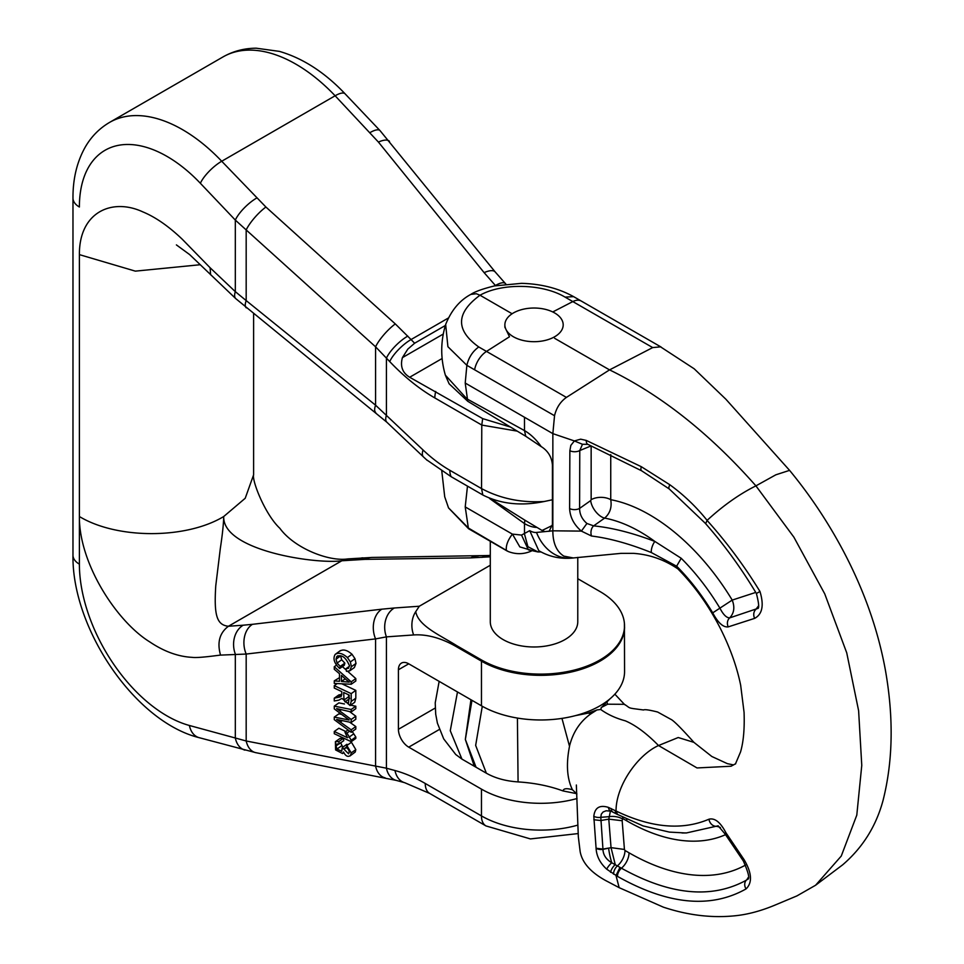 <?xml version="1.0" encoding="UTF-8"?>
<svg xmlns="http://www.w3.org/2000/svg" width="964" height="964" viewBox="0 0 964 964"><rect width="100%" height="100%" fill="white"/><g stroke="black" fill="none" stroke-linecap="round" stroke-linejoin="round"><path stroke-width="1.45" d="M554.649 312.951A29.161 16.834 180 0 1 563.193 324.856A29.161 16.834 180 0 1 545.19 340.413A29.161 16.834 180 0 1 513.414 336.761A29.161 16.834 180 0 1 504.871 324.856A29.161 16.834 180 0 1 522.874 309.311A29.161 16.834 180 0 1 554.649 312.951M355.234 752.028L349.932 756.017L355.234 752.028L355.812 749.643L351.45 742.268L346.835 745.521L351.197 752.896L350.619 755.294C348.064 757.403 345.702 756.306 343.509 751.992L342.557 753.547L335.605 749.932L335.376 741.714L338.81 741.557L339.147 743.931L343.762 740.665L343.413 738.291L339.979 738.46M342.798 747.184L340.629 742.678M347.823 744.823L346.907 744.28L342.304 747.534L348.594 753.812L349.281 752.077L348.57 749.631L346.486 747.57L346.835 745.521M339.69 668.522L344.305 665.256L344.859 663.124L341.678 659.786L340.629 655.918L336.014 659.219L337.075 663.051L340.244 666.377L339.69 668.522C334.207 663.292 332.713 658.581 335.183 654.399L340.4 650.58M335.183 654.399C338.472 652.218 342.557 653.267 347.402 657.556L350.366 661.943L351.378 666.69L349.751 670.811L354.366 667.558L355.993 663.437L354.981 658.677L352.017 654.291C347.161 650.013 343.088 648.965 339.798 651.146M345.823 731.507L338.882 728.23L334.267 731.495L347.462 737.713L344.967 732.122L346.968 733.062L351.197 740.268L351.197 741.69L334.267 733.7L334.267 731.495M351.197 741.69L355.812 738.424L355.812 737.002L352.27 731.543M355.812 678.584L351.197 681.849L351.197 684.259L355.812 681.006L355.812 678.584L347.811 671.438M346.233 670.028L342.389 666.606M339.497 677.656L334.267 680.861L339.497 681.307L339.497 673.752L334.267 669.269L334.267 666.726L351.197 681.849M355.812 690.381L351.197 693.634L351.197 701.443L350.077 705.552L354.692 702.298L355.812 698.177L355.812 690.381L341.834 683.789M341.774 694.381L338.882 694.911L334.267 698.177L340.099 696.96L341.232 696.321L341.774 694.261L341.774 691.598L334.267 688.055L334.267 685.645L351.197 693.634M355.812 706.214L351.197 709.48L351.197 711.938L355.812 708.673L355.812 706.214L350.595 705.19M344.485 703.985L338.882 702.876L334.267 706.142L351.197 709.48M355.812 716.216L351.197 719.481L351.197 722.482L355.812 719.228L355.812 716.216L349.595 711.565M355.812 726.567L351.197 729.832L351.197 732.303L355.812 729.037L355.812 726.567L349.691 722.205M341.618 714.372L338.882 713.842L334.267 717.108L349.149 720.012L334.267 708.889L334.267 706.142M439.379 729.459L408.736 747.148L481.458 789.13A83.832 48.405 180 0 0 577.05 798.529M408.736 747.148A14.581 8.423 60 0 1 398.421 729.29L435.222 708.046M398.421 669.763A14.581 8.423 60 0 1 401.446 663.099A14.581 8.423 60 0 1 408.736 663.81L398.421 669.763L398.421 729.29M490.29 565.253L419.304 606.236L415.737 611.658C418.292 626.022 440.681 635.517 456.55 645.555L481.482 659.954A83.784 48.369 0 0 0 574.616 669.98A83.784 48.369 0 0 0 624.419 623.455L624.564 671.571A83.832 48.405 0 0 1 572.809 716.288A83.832 48.405 0 0 1 481.458 705.805L408.736 663.81M442.127 358.512L409.664 377.249L482.711 418.617M409.664 377.249C402.458 372.839 400.036 366.308 402.41 357.632L443.283 334.038M265.907 207.031A21.871 5.664 132.1 0 0 246.182 229.926L235.324 220.081L200.367 183.281A123.934 71.553 -120 0 0 79.385 207.007A21.871 12.628 0 0 1 72.975 198.078C72.878 178.714 77.012 161.651 85.35 146.902C91.387 136.514 99.473 128.345 109.583 122.404A145.793 84.181 60 0 1 221.72 161.241L265.907 207.031L395.3 323.916L411.062 339.545A145.793 84.181 -120 0 0 414.641 343.22L407.808 349.125L402.41 357.632M481.458 705.805L481.458 661.159L456.514 646.76A123.934 71.553 -120 0 0 413.628 634.951L386.431 636.867L375.574 638.903L246.182 654.05L220.539 655.11C219.876 655.05 198.283 658.304 192.185 657.352C178.171 656.641 164.049 651.507 149.806 641.94C116.668 621.515 79.036 563.675 79.385 516.523L79.385 254.629C79.144 211.827 112.282 197.74 142.672 211.815C155.481 217.093 168.7 226.275 182.365 239.337L210.116 267.763L235.324 291.658L246.182 300.587A21.871 6.917 129 0 0 246.29 307.829M79.385 564.145A123.934 71.553 -120 0 0 189.39 725.482A21.871 15.436 -74.8 0 0 199.114 737.665C134.599 721.614 71.746 628.13 72.975 555.216A21.871 12.628 0 0 0 79.385 564.145L79.385 516.523C117.066 539.31 186.028 539.31 223.72 516.523C223.552 523.994 222.419 534.646 220.322 548.48L215.767 585.763C213.912 614.912 216.599 625.046 228.432 626.251L341.834 560.771L364.97 559.361L470.673 557.903L490.29 556.818M253.604 313.746L253.604 474.854L245.218 498.268L223.72 516.523C222.347 550.709 316.096 564.41 341.834 560.771L347.859 558.915M407.784 336.087A21.871 6.869 136.5 0 0 386.431 358.138L375.574 346.811L246.182 229.926L246.182 300.587L375.574 405.193L423.051 449.983A123.934 71.553 -120 0 0 449.839 470.287L481.53 488.591L481.783 425.052L482.675 418.581M516.861 431.065L481.843 425.088L434.836 397.939A167.664 96.81 60 0 1 389.721 361.584L386.431 358.138L386.431 415.267A21.871 8.158 133.5 0 0 386.889 422.244L235.734 298.599A21.871 8.158 133.5 0 1 235.324 291.658L235.324 220.081A21.871 6.869 136.5 0 1 256.677 198.042M482.819 494.99L481.542 488.591C500.449 498.653 521.379 502.955 544.347 501.473L552.42 499.774M244.916 750.137A21.871 15.436 -74.8 0 1 235.324 738.002L246.182 740.991L386.431 768.2L394.975 770.525A167.664 96.81 60 0 1 425.245 783.467L481.458 815.918L481.458 789.13M414.641 343.22L445.368 325.483M578.195 833.571L530.429 838.921L485.977 825.931L429.775 793.48L404.687 782.696L396.156 780.37A21.871 15.436 -74.8 0 1 386.431 768.2L386.431 636.867A21.871 17.195 -94 0 1 394.324 607.995L419.304 606.236M385.106 777.815A21.871 14.135 -79 0 1 375.574 766.163L375.574 638.903A21.871 16.014 -96.7 0 1 381.84 609.176L394.324 607.995M396.156 780.37L255.846 752.679A21.871 14.135 -79 0 1 246.182 740.991L246.182 654.05A21.871 16.014 -96.7 0 1 252.448 624.323L381.84 609.176M395.3 323.916A21.871 5.664 132.1 0 0 375.574 346.811L375.574 405.193A21.871 6.917 129 0 0 375.659 412.423M482.783 418.653L509.896 426.883M624.419 623.455A83.784 48.369 0 0 0 599.982 591.534L577.773 578.713M189.39 725.482L235.324 738.002L235.324 654.074A21.871 17.195 -94 0 1 243.217 625.202L252.448 624.323M482.916 495.038L451.128 476.686L426.437 459.683M544.347 501.473C521.524 506.233 501.075 504.112 483.012 495.098M370.08 132.562A21.871 6.869 -43.5 0 1 380.045 130.622L345.088 93.821A21.871 6.869 -43.5 0 0 335.123 95.773L378.418 142.07A21.871 8.013 -39 0 1 389.492 141.371M378.418 142.07L484.121 272.643A21.871 8.013 -39 0 1 495.231 271.993L505.871 284.067M484.121 272.643L495.412 285.501A21.871 6.869 -43.5 0 1 505.353 283.512M490.29 555.372L487.989 555.529A21.871 17.195 86 0 0 481.964 557.409M478.24 555.975A21.871 18.232 89.2 0 0 470.673 557.903M487.989 555.529L372.237 557.433A21.871 18.232 89.2 0 0 364.97 559.361M362.922 557.843A21.871 17.195 86 0 0 356.62 559.723M348.04 729.941L344.967 732.122M349.667 731.158L346.968 733.062M353.547 733.978L348.932 737.243M355.812 737.002L351.197 740.268M346.16 679.668L341.425 675.403L341.425 681.476L349.281 682.151L346.16 679.668M345.208 678.801L341.425 681.476M336.376 665.232L334.267 666.726M351.197 684.259L334.267 683.404L334.267 680.861M341.678 659.786L337.075 663.051M344.859 663.124L340.244 666.377M354.981 658.677L350.366 661.943M355.993 663.437L351.378 666.69M349.751 670.811L346.486 671.354L345.98 668.715L348.438 668.353L349.45 665.678C345.775 657.207 341.557 654.182 336.785 656.58L336.014 659.219M349.426 666.281L345.98 668.715M337.279 656.098L337.906 655.785M349.281 695.128L343.69 692.501L344.003 700.033L345.016 701.864L348.51 703.057L349.281 695.128M349.631 698.599L348.305 694.67M348.619 696.779L344.003 700.033M349.281 698.84L345.016 701.864M337.231 683.548L334.267 685.645M350.077 705.552L341.955 698.37L338.858 700.141L334.267 700.961L334.267 698.177M341.762 694.719L337.786 697.526M343.413 738.291L338.81 741.557M339.147 743.931L336.713 744.039L336.014 745.943L336.978 749.052L341.69 751.233L342.304 747.534M338.93 743.871L336.014 745.943M341.581 745.787L336.978 749.052M346.582 747.016L344.22 748.691M346.522 747.389L344.196 749.028M355.812 749.643L351.197 752.896M351.197 711.938L336.629 708.588L351.197 719.481M341.377 709.673L339.69 710.866M351.197 722.482L336.629 719.445L351.197 729.832M342.087 720.771L340.28 722.036M351.197 732.303L334.267 719.662L334.267 717.108M576.291 793.577L563.036 790.938C549.408 785.937 534.418 782.925 518.078 781.912C505.775 781.105 495.207 778.201 486.362 773.2L461.925 759.09L455.743 754.511L443.681 738.858L437.403 723.145L435.704 714.167L435.222 702.889L439.15 681.379M572.399 789.721L576.906 793.95M563.036 790.938C563.506 788.456 566.639 788.058 572.447 789.757C566.977 778.575 566.001 764.054 569.531 746.208M596.993 709.926L590.884 713.818C580.087 721.47 572.953 732.254 569.483 746.184L561.964 718.397M596.945 709.95L600.717 709.48L601.536 707.299M735.701 763.681L731.074 766.235L697.032 767.947L658.52 745.534C646.675 733.435 635.601 725.193 625.287 720.819C615.827 718.264 607.633 714.481 600.705 709.48M625.178 704.961L624.503 704.371C629.613 707.612 628.07 707.745 633.288 708.612L643.554 709.974C644.675 709.263 649.375 709.95 657.641 712.022L670.727 719.252C674.499 720.723 688.585 736.412 693.923 742.364L678.222 737.52L658.52 745.534C637.65 754.92 615.9 785.829 616.044 811.001C651.182 827.883 682.163 830.619 708.974 819.207C714.794 817.749 720.421 822.232 725.856 832.643L744.22 859.864C751.896 873.023 752.498 882.711 746.04 888.929C710.54 908.883 667.691 904.702 617.466 876.372L606.742 869.203C600.09 863.154 596.535 856.189 596.089 848.332L593.812 816.267C594.8 807.675 599.656 804.711 608.392 807.374L616.02 811.025L617.562 814.472M596.089 848.26L602.958 849.067L608.621 848.079A14.581 2.302 -103 0 0 611.766 862.756L619.973 867.371L615.996 875.529L619.153 887.663L663.365 907.16C687.838 915.27 711.661 918.15 734.821 915.8C747.799 914.535 761.608 910.799 776.237 904.581L796.927 895.905L815.592 885.241L841.259 856.056L856.791 815.146L861.768 765.368L858.611 710.697L846.729 652.821L824.726 593.836L793.866 537.141L755.921 485.868C709.733 433.571 660.942 394.915 609.549 369.875L566.374 397.421C560.301 401.795 556.361 407.917 554.529 415.761L552.854 433.631L552.842 530.815C552.866 543.069 556.541 551.504 563.844 556.12L573.315 557.951L620.876 553.372L633.505 553.36C649.471 554.457 664.28 559.638 677.933 568.917M588.305 713.095L575.629 715.589M597.102 709.926L588.281 713.083L590.932 713.842M609.742 699.057L601.174 707.781M474.288 766.223L465.335 739.436L470.95 699.744M471.974 700.334L465.359 739.46L476.059 767.248M482.289 706.275L475.662 745.401L486.362 773.2M517.415 718.072L518.078 781.912M457.49 691.959L450.272 730.724L461.925 759.09M601.247 707.516L607.657 704.202L624.431 704.31M606.971 702.31L607.621 704.202M705.72 523.548L707.058 520.391C726.531 542.033 744.172 565.723 759.969 591.474C764.151 605.272 762.367 614.237 754.643 618.37L728.23 626.877C723.217 627.516 718.047 622.84 712.721 612.851C702.178 595.342 690.2 579.834 676.776 566.302L651.447 552.601C629.54 543.78 609.573 538.261 591.534 536.02L581.376 531.104C573.99 524.778 570.073 517.27 569.616 508.57L569.869 450.718L570.833 445.404L574.375 440.946L582.473 444.284L579.774 450.537A7.29 4.181 -179.7 0 1 569.869 450.718M445.38 375.177L466.877 398.843L524.5 430.595L524.5 417.267L552.842 433.631L574.375 440.934L580.665 439.174L586.257 440.415L641.289 466.684L669.823 484.747C683.717 494.845 696.141 506.715 707.106 520.367C723.157 505.594 739.436 494.086 755.909 485.868L775.815 474.818L789.576 470.36L725.892 399.241L694.164 368.778L660.485 346.811M677.764 568.772L676.8 566.314M552.384 525.404A899.581 519.367 180 0 1 542.069 530.465L544.805 531.622L552.842 530.815L581.376 531.104L586.931 523.476L593.643 525.874L604.633 518.102A157.18 90.749 60 0 1 654.845 541.431L681.211 558.277C695.743 572.833 708.673 589.51 720 608.296C723.277 614.671 726.507 617.864 729.688 617.888L757.391 608.561C759.391 608.959 759.066 603.934 756.403 593.499L759.969 591.474M512.101 313.758L480.012 295.237C455.827 312.987 455.418 330.23 478.759 346.956L566.41 397.397M554.649 338.316A37342.709 21559.92 -120 0 0 609.549 369.887L652.7 347.582L660.461 346.859M504.871 327.133L509.498 336.749L486.483 351.426A18.22 10.52 -60 0 0 474.601 369.79L466.865 365.332L465.214 383.045L524.5 417.267M470.745 294.418L476.361 293.731L480.012 295.237C501.991 282.801 542.419 283.537 565.073 297.117L652.688 347.582M541.238 446.645L525.742 436.258L524.5 430.595A39.717 22.931 60 0 1 541.238 446.645L542.069 447.127C548.347 451.453 551.806 457.418 552.42 465.01L552.42 475.613A39.717 22.931 60 0 1 552.577 479.241L552.577 507.365A39.717 22.931 60 0 1 552.42 510.8L552.42 524.537L549.07 531.369M525.742 436.258L467.757 401.289L449.103 383.78L445.38 375.213M468.335 528.007L508.197 551.48A16.93 9.773 180 0 1 506.594 550.685L468.625 528.766L448.549 507.944L444.717 496.797L441.789 471.047M508.257 551.529C515.861 554.457 523.392 554.372 530.863 551.275L531.357 551.071M448.501 507.823L468.347 527.995L465.214 506.919L467.48 486.133M542.069 530.465L524.814 520.138L524.5 523.585L489.519 498.448M524.802 520.126L490.278 498.557M506.594 550.685A18.22 10.52 120 0 1 506.305 549.926C505.931 545.226 507.968 539.948 512.414 534.104L521.536 535.068L529.73 530.658A18.906 10.917 -120 0 0 536.502 532.441L544.805 531.622M466.865 365.32L447.911 346.715L445.669 324.555M552.42 510.8L552.42 475.613M528.344 549.805L521.536 535.068M532.477 550.649L519.837 546.913L512.487 534.189L465.214 506.919M596.089 848.332A7.29 4.193 0.9 0 0 602.946 849.38L611.043 847.645L615.261 864.624A7.29 3.097 125.2 0 0 610.561 872.3M593.812 819.725L600.801 820.533L608.79 819.135L622.166 820.738L622.732 818.52L626.769 820.858A210.827 121.717 -120 0 0 725.494 834.691M608.392 807.374A7.29 4.591 107.9 0 0 610.935 811.134L606.103 810.772L603.103 811.977L601.283 814.194L600.801 817.315L608.79 816.689A13.845 8.001 180 0 1 622.166 818.761M610.429 810.989L608.79 819.135L611.043 847.645L624.443 849.453L622.166 820.738M602.958 849.067L602.946 849.38C603.211 854.984 606.151 859.442 611.766 862.756A7.29 2.097 -48 0 0 606.742 869.203M622.66 817.243A13.845 8.001 -60 0 1 622.732 818.52M744.22 859.864A7.29 0.795 -34.6 0 0 743.365 861.021L725.109 834.029L718.144 825.811L686.549 832.92L682.006 832.968M613.538 874.155A7.29 4.085 117.8 0 1 617.358 865.913A13.845 8.001 120 0 0 624.985 850.477L624.443 849.453M619.96 867.371L621.443 868.215C670.052 895.182 711.673 899.183 746.317 880.216L747.401 879.373C750.052 879.313 748.703 873.203 743.365 861.021M593.812 816.267A7.29 4.218 -0.2 0 0 600.801 817.315L602.946 849.067M725.109 834.029A7.29 1.41 -30.3 0 1 725.856 832.643M611.26 808.567A7.29 3.928 118 0 0 612.706 811.893M586.257 440.415A7.29 3.808 112.9 0 0 587.895 444.356L582.485 444.271M755.752 592.414L732.218 600.09A171.688 99.123 -120 0 0 610.742 499.689A13.845 8.001 0 0 0 591.149 499.689L591.149 445.886L579.774 450.537L579.605 508.402C579.617 514.258 582.063 519.283 586.931 523.476M569.616 508.57A7.29 4.205 180 0 0 579.605 508.402L590.691 500.581A13.845 7.061 -125.2 0 0 604.633 518.102C609.983 513.451 612.019 507.305 610.742 499.689L610.742 454.61M591.534 536.02A7.29 4.868 95 0 1 593.643 525.874C612.152 527.73 632.553 532.911 654.845 541.431A7.29 2.35 111.3 0 0 651.447 552.601M758.343 606.115L755.824 609.453A7.29 5.917 -107.9 0 0 754.643 618.37M712.721 612.851L732.218 600.09C734.978 607.2 734.134 613.14 729.688 617.888A7.29 6.29 -104 0 0 728.23 626.877M669.823 484.747A7.29 2.374 126.9 0 0 669.233 488.941L705.6 523.572M681.211 558.277L676.644 566.181M815.592 885.241L842.705 864.792C862.659 847.645 876.095 826.208 883.036 800.469C892.953 761.259 893.773 717.927 885.458 670.462C878.084 629.733 863.792 589.438 842.56 549.552C827.341 521.114 809.7 494.749 789.661 470.456L789.576 470.36M490.29 541.274L490.29 621.732A43.742 25.257 0 0 0 503.1 639.578A43.742 25.257 0 0 0 550.769 645.061A43.742 25.257 0 0 0 577.773 621.732L577.773 557.361M485.977 825.931A21.871 12.628 -60 0 1 481.458 815.918A83.832 48.405 0 0 0 577.834 825.1M624.564 626.937A83.832 48.405 180 0 1 572.809 671.655A83.832 48.405 180 0 1 481.458 661.159A21.871 12.628 -60 0 1 481.482 659.954M448.224 318.096L411.062 339.545A21.871 6.869 136.5 0 0 389.721 361.584M435.728 391.48A21.871 12.628 120 0 0 434.836 397.939M220.539 655.11C216.96 642.518 219.587 632.902 228.432 626.251L243.217 625.202M200.367 183.281A21.871 6.869 136.5 0 1 221.72 161.241L335.123 95.773A145.793 84.181 60 0 0 222.985 56.936C233.155 51.164 244.241 48.248 256.243 48.2L279.391 51.381C302.804 58.189 324.711 72.336 345.088 93.821M429.775 793.48A21.871 12.628 -60 0 1 425.245 783.467M404.687 782.696A21.871 15.436 -74.8 0 1 394.975 770.525M456.514 646.76A21.871 12.628 -60 0 1 456.55 645.555M413.628 634.951A21.871 17.195 -94 0 1 415.737 611.658M79.385 254.629L135.346 271.137L200.331 264.714M210.116 267.763L210.574 274.74M423.051 449.983A21.871 8.158 133.5 0 0 423.461 456.924L386.853 422.208M449.839 470.287A21.871 12.628 120 0 0 451.128 476.686M352.017 654.291L347.402 657.556M355.812 698.177L351.197 701.443M335.376 741.714L339.991 738.448L335.388 741.702M347.908 719.084L347.148 719.614M581.22 301.033A18.22 10.52 120 0 0 572.821 301.587L552.758 311.95M536.779 527.404A39.717 22.931 60 0 1 524.5 523.585L524.5 534.092L527.911 546.696L537.984 551.95L528.417 549.841M554.541 415.725L474.601 369.79M467.757 401.301L465.214 383.045M478.747 346.968C472.649 351.366 468.685 357.487 466.865 365.332M573.652 557.927L571.76 558.108A43.742 34.559 -95.7 0 1 536.502 532.441M571.76 558.108C559.903 559.072 548.914 556.602 538.792 550.685L529.73 530.658M538.008 551.95L541.129 551.962M745.678 864.985A235.18 135.779 60 0 1 629.034 852.803L624.985 850.477M626.769 820.858A13.845 8.001 120 0 0 626.66 819.219M720.397 827.558A13.845 11.291 64.9 0 0 715.758 826.293A7.29 5.892 -114.6 0 1 708.974 819.207M748.148 877.589A13.845 11.315 -120.4 0 1 746.317 880.216A7.29 5.953 59.6 0 0 746.04 888.929M617.466 876.372A7.29 4.193 119.7 0 1 621.443 868.215A13.845 8.001 120 0 0 629.034 852.803M615.309 810.652A7.29 4.085 119.1 0 0 616.779 814.11L643.024 825.895L669.39 832.101L685.296 832.956M590.691 500.581L591.149 499.689M641.289 466.684A7.29 2.808 120 0 0 641.626 470.793M565.085 297.117L573.399 296.659M504.871 327.302L504.871 324.856M109.583 122.404L222.985 56.936M255.846 752.679L199.114 737.665M72.975 198.078L72.975 555.216M176.4 244.904L189.595 254.544L235.734 298.599M427.185 460.358L423.461 456.924M380.045 130.622L495.231 271.993M372.237 557.433L347.859 558.903C329.025 561.855 294.406 548.287 279.837 528.284C265.136 514.607 251.869 480.723 253.604 474.854M342.557 753.547L343.787 752.679M576.352 785.021L578.328 836.752L580.147 851.586C582.16 862.635 590.667 872.3 605.669 880.554L619.165 887.663M624.395 704.347L614.863 694.176M735.411 764.018L740.533 751.992C743.485 741.931 744.666 728.712 744.063 712.336L740.665 685.235C736.918 666.847 730.194 648.013 720.518 628.709C708.721 605.633 694.429 585.618 677.644 568.652M445.344 375.056C440.415 358.15 440.536 341.28 445.681 324.446C451.285 310.444 459.611 300.455 470.649 294.49M683.331 832.98L686.392 832.932M610.959 811.146L616.803 814.122M587.919 444.368L641.65 470.806L669.245 488.953M705.624 523.657C724.398 545.009 741.316 568.29 756.403 593.499M693.923 742.364L711.842 756.499L727.374 763.657L733.616 764.934M661.111 347.04L573.52 296.587M471.167 294.189C475.168 291.538 482.904 288.79 494.375 285.934L521.512 283.344C541.069 283.862 558.385 288.26 573.46 296.563"/></g></svg>
